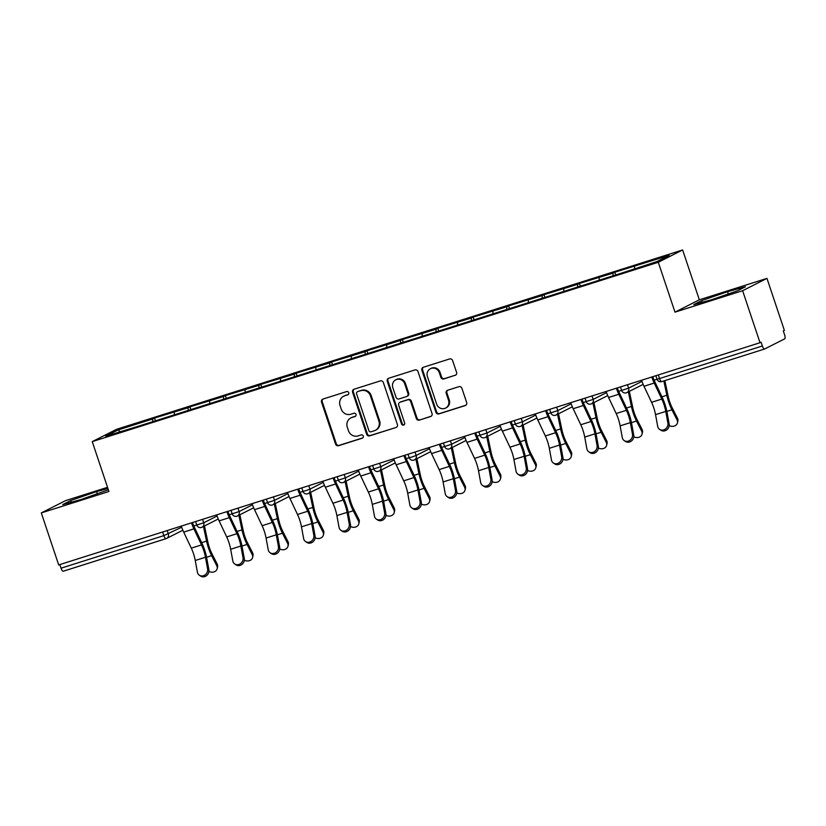 <?xml version="1.0" encoding="UTF-8"?>
<svg xmlns="http://www.w3.org/2000/svg" width="826" height="826" viewBox="0 0 826 826"><rect width="100%" height="100%" fill="white"/><g stroke="black" fill="none" stroke-linecap="round" stroke-linejoin="round"><path stroke-width="1.24" d="M348.748 392.711A1.724 1.631 -116.9 0 0 346.641 391.576L322.976 399.072A2.457 2.333 -116.9 0 0 321.531 402.107L335.562 444.068A2.457 2.333 -116.9 0 0 338.577 445.699L362.242 438.193A1.724 1.631 -116.9 0 0 363.254 436.066A1.724 1.631 -116.9 0 0 361.148 434.93L358.092 435.901A7.878 7.465 -116.9 0 1 348.458 430.697L347.292 427.207A7.878 7.465 -116.9 0 1 351.928 417.491L354.994 416.521A1.724 1.631 -116.9 0 0 356.006 414.394A1.724 1.631 -116.9 0 0 353.9 413.248L350.833 414.218A7.878 7.465 -116.9 0 1 341.21 409.025L340.044 405.525A7.878 7.465 -116.9 0 1 344.669 395.809L347.736 394.838A1.724 1.631 -116.9 0 0 348.748 392.711M455.126 375.376A2.457 2.333 -116.9 0 0 456.571 372.34L452.627 360.57A2.457 2.333 -116.9 0 0 449.623 358.949L423.335 367.271A2.457 2.333 -116.9 0 0 421.89 370.306L435.932 412.267A2.457 2.333 -116.9 0 0 438.936 413.898L465.224 405.566A2.457 2.333 -116.9 0 0 466.669 402.53L461.91 388.313A2.457 2.333 -116.9 0 0 458.905 386.682L447.651 390.254A2.457 2.333 -116.9 0 0 446.205 393.29L448.57 400.342A6.587 6.247 -116.9 0 1 445.586 408.096A6.587 6.247 -116.9 0 1 436.644 404.11L427.403 376.491A6.587 6.247 -116.9 0 1 430.387 368.726A6.587 6.247 -116.9 0 1 439.329 372.712L440.867 377.317A2.457 2.333 -116.9 0 0 443.872 378.948L455.756 375.056M674.987 312.145L742.615 290.711L760.023 342.718L58.698 564.932L41.3 512.915L108.939 491.491L92.244 441.621L658.291 262.265L674.987 312.145L699.333 299.817L682.637 249.948L658.291 262.265M383.347 382.521A2.457 2.333 -116.9 0 0 380.342 380.9L354.055 389.222A2.457 2.333 -116.9 0 0 352.599 392.267L366.641 434.228A2.457 2.333 -116.9 0 0 369.656 435.849L395.943 427.517A2.457 2.333 -116.9 0 0 397.389 424.481L383.347 382.521M388.695 378.246L414.982 369.924A2.457 2.333 -116.9 0 1 417.987 371.545L432.029 413.506A2.457 2.333 -116.9 0 1 430.583 416.541L419.329 420.104A2.457 2.333 -116.9 0 1 416.325 418.483L410.625 401.467A2.457 2.333 -116.9 0 0 407.621 399.836L400.156 402.2A2.457 2.333 -116.9 0 0 398.71 405.246L404.637 422.953A1.724 1.631 -116.9 0 1 403.852 424.987A1.724 1.631 -116.9 0 1 401.519 423.945L387.249 381.282A2.457 2.333 -116.9 0 1 388.695 378.246M682.637 249.948L116.59 429.293L92.244 441.621M615.742 274.965L614.823 272.219L612.985 273.148L613.068 275.812M614.823 272.219L669.153 255.348L656.804 261.605L620.347 273.509L138.5 426.175L105.738 436.211L118.087 429.954L152.696 418.988L152.779 421.652M155.464 420.806L154.545 418.049L152.696 418.988M154.545 418.049L188.101 407.765L188.183 410.429M190.868 409.582L189.949 406.836L188.101 407.765M189.949 406.836L223.505 396.552L223.588 399.216M226.272 398.359L225.353 395.613L223.505 396.552M225.353 395.613L258.92 385.329L259.003 387.993M261.677 387.146L260.758 384.4L258.92 385.329M260.758 384.4L294.324 374.116L294.407 376.78M297.092 375.923L296.173 373.176L294.324 374.116M296.173 373.176L329.729 362.893L329.811 365.557M332.496 364.71L331.577 361.964L329.729 362.893M331.577 361.964L365.133 351.68L365.216 354.344M367.9 353.487L366.981 350.74L365.133 351.68M366.981 350.74L400.538 340.457L400.62 343.12M403.305 342.274L402.386 339.527L400.538 340.457M402.386 339.527L435.952 329.244L436.035 331.907M438.709 331.05L437.79 328.304L435.952 329.244M437.79 328.304L471.357 318.02L471.44 320.684M474.124 319.838L473.205 317.091L471.357 318.02M473.205 317.091L506.761 306.807L506.844 309.471M509.528 308.614L508.61 305.868L506.761 306.807M508.61 305.868L542.166 295.584L542.248 298.248M544.933 297.401L544.014 294.655L542.166 295.584M544.014 294.655L577.57 284.371L577.653 287.035M580.337 286.178L579.418 283.432L577.57 284.371M579.418 283.432L612.985 273.148M599.139 277.536L599.211 279.849M563.724 288.759L563.797 291.072M528.32 299.972L528.392 302.295M492.915 311.195L492.988 313.508M457.511 322.408L457.583 324.732M422.107 333.632L422.179 335.945M386.702 344.845L386.764 347.168M351.287 356.068L351.36 358.381M315.883 367.281L315.955 369.604M280.479 378.504L280.551 380.817M245.074 389.717L245.146 392.04M209.67 400.94L209.742 403.253M174.255 412.153L174.327 414.476M59.833 564.571L61.041 568.195L163.858 535.62L162.639 531.996M165.995 538.676L63.292 571.21A3.758 1.177 -107.6 0 1 63.241 571.241A3.758 1.177 -107.6 0 1 61.041 568.195M118.087 429.954L120.08 431.657M107.535 487.319L65.646 500.597L41.3 512.915M742.615 290.711L766.962 278.383L784.37 330.4L783.306 330.937L784.576 334.736A3.758 1.177 72.4 0 1 784.7 338.836L764.618 349.006A3.758 1.177 72.4 0 1 764.556 349.026A3.758 1.177 72.4 0 1 762.357 345.98L761.087 342.181L760.023 342.718M766.962 278.383L699.333 299.817M634.544 266.323L634.616 268.636M107.927 488.476L96.559 491.604L70.706 500.546L62.797 504.552L80.742 499.616L108.361 489.777M693.757 304.639L711.702 299.704L737.556 290.762L745.465 286.756L727.52 291.692L701.666 300.633L693.757 304.639M348.283 394.529L345.382 395.447A7.878 7.465 -116.9 0 0 344.318 395.881L343.616 396.243M350.864 417.915L351.577 417.564A7.878 7.465 -116.9 0 1 352.64 417.13L355.541 416.211M323.018 399.061A2.457 2.333 -116.9 0 0 322.233 401.746L336.275 443.707A2.457 2.333 -116.9 0 0 339.28 445.338L362.79 437.883M354.096 389.211A2.457 2.333 -116.9 0 0 353.311 391.906L367.353 433.867A2.457 2.333 -116.9 0 0 370.358 435.488L395.943 427.517M357.596 391.71A1.724 1.631 -116.9 0 0 356.584 393.837L368.902 430.666A1.724 1.631 -116.9 0 0 371.008 431.812L374.24 430.79A7.878 7.465 -116.9 0 0 378.876 421.064L370.451 395.891A7.878 7.465 -116.9 0 0 360.828 390.688L358.308 391.348A1.724 1.631 -116.9 0 0 358.071 391.452L357.359 391.803M375.303 430.356L376.016 429.995A7.878 7.465 -116.9 0 0 379.578 420.702L378.876 421.064M358.308 391.348L361.53 390.326A7.878 7.465 -116.9 0 1 371.163 395.53L379.578 420.702M431.255 416.201L419.329 420.104M399.825 402.345L400.538 401.983A2.457 2.333 -116.9 0 1 400.868 401.849L408.333 399.485A2.457 2.333 -116.9 0 1 411.338 401.106L417.037 418.121A2.457 2.333 -116.9 0 0 420.042 419.753M388.736 378.236A2.457 2.333 -116.9 0 0 387.952 380.931L402.231 423.583A1.724 1.631 -116.9 0 0 404.193 424.76M404.719 383.811A6.587 6.247 -116.9 0 0 395.788 379.826A6.587 6.247 -116.9 0 0 392.804 387.58L396.057 397.316A2.457 2.333 -116.9 0 0 399.061 398.937L406.526 396.573A2.457 2.333 -116.9 0 0 407.982 393.537L404.719 383.811L405.432 383.45A6.587 6.247 -116.9 0 0 396.501 379.464L395.788 379.826M406.857 396.439L407.569 396.077A2.457 2.333 -116.9 0 0 408.684 393.176L407.982 393.537M405.432 383.45L408.684 393.176M430.387 368.726L431.1 368.365A6.587 6.247 -116.9 0 1 440.031 372.35L441.58 376.955A2.457 2.333 -116.9 0 0 444.584 378.587L455.797 375.035M445.586 408.096L446.288 407.745A6.587 6.247 -116.9 0 0 449.272 399.98L448.57 400.342M447.692 390.233A2.457 2.333 -116.9 0 0 446.918 392.928L449.272 399.98M423.377 367.26A2.457 2.333 -116.9 0 0 422.602 369.955L436.634 411.916A2.457 2.333 -116.9 0 0 439.649 413.537L465.895 405.225M97.323 493.876L96.559 491.604M71.263 502.218L70.706 500.546M702.224 302.306L701.666 300.633M728.284 293.963L727.52 291.692M208.937 571.385A5.637 4.739 -166.9 0 0 217.176 568.691A5.637 4.739 -166.9 0 0 216.794 565.789L217.197 564.065L212.034 553.926A16.799 5.266 -107.6 0 1 209.35 547.452A16.799 5.266 -107.6 0 1 207.791 541.732L204.466 525.976M203.475 526.472L206.562 541.092A20.061 6.288 72.4 0 0 208.431 547.917A20.061 6.288 72.4 0 0 211.632 555.65L216.794 565.789M217.197 564.065A5.637 4.739 13.1 0 1 217.579 566.966L217.176 568.691M181.286 526.09A20.061 6.288 -107.6 0 0 183.713 532.109L191.302 548.144A16.799 5.266 72.4 0 1 193.46 553.565A16.799 5.266 72.4 0 1 195.256 560.482L197.393 572.15A5.637 4.966 -55.5 0 0 199.303 575.185A5.637 4.966 -55.5 0 0 205.199 574.813A5.637 4.966 -55.5 0 0 207.605 568.918L205.468 557.251A16.799 5.266 72.4 0 0 203.671 550.322A16.799 5.266 72.4 0 0 201.513 544.912L193.924 528.877A20.061 6.288 -107.6 0 1 191.498 522.858M192.468 522.548A16.799 5.266 72.4 0 0 194.43 527.36L202.019 543.394A20.061 6.288 -107.6 0 1 204.6 549.858A20.061 6.288 -107.6 0 1 206.748 558.118L208.885 569.795A5.637 4.966 124.5 0 1 206.469 575.691A5.637 4.966 124.5 0 1 200.573 576.052L199.303 575.185M244.341 560.162A5.637 4.739 -166.9 0 0 252.591 557.467A5.637 4.739 -166.9 0 0 252.198 554.566L252.601 552.842L247.439 542.703A16.799 5.266 -107.6 0 1 244.754 536.229A16.799 5.266 -107.6 0 1 243.195 530.519L239.87 514.763M238.89 515.259L241.966 529.869A20.061 6.288 72.4 0 0 243.835 536.704A20.061 6.288 72.4 0 0 247.036 544.427L252.198 554.566M252.601 552.842A5.637 4.739 13.1 0 1 252.993 555.743L252.591 557.467M279.746 548.949A5.637 4.739 -166.9 0 0 287.995 546.254A5.637 4.739 -166.9 0 0 287.603 543.353L288.006 541.629L282.843 531.49A16.799 5.266 -107.6 0 1 280.169 525.016A16.799 5.266 -107.6 0 1 278.599 519.296L275.275 503.54M274.294 504.036L277.381 518.656A20.061 6.288 72.4 0 0 279.24 525.481A20.061 6.288 72.4 0 0 282.44 533.214L287.603 543.353M288.006 541.629A5.637 4.739 13.1 0 1 288.398 544.53L287.995 546.254M315.15 537.726A5.637 4.739 -166.9 0 0 323.4 535.031A5.637 4.739 -166.9 0 0 323.007 532.13L323.41 530.406L318.258 520.266A16.799 5.266 -107.6 0 1 315.573 513.793A16.799 5.266 -107.6 0 1 314.004 508.083L310.679 492.327M309.698 492.823L312.786 507.432A20.061 6.288 72.4 0 0 314.644 514.268A20.061 6.288 72.4 0 0 317.855 521.991L323.007 532.13M323.41 530.406A5.637 4.739 13.1 0 1 323.802 533.307L323.4 535.031M350.565 526.503A5.637 4.739 -166.9 0 0 358.804 523.818A5.637 4.739 -166.9 0 0 358.422 520.917L358.825 519.193L353.662 509.053A16.799 5.266 -107.6 0 1 350.978 502.58A16.799 5.266 -107.6 0 1 349.419 496.86L346.094 481.104M345.103 481.599L348.19 496.219A20.061 6.288 72.4 0 0 350.059 503.044A20.061 6.288 72.4 0 0 353.26 510.778L358.422 520.917M358.825 519.193A5.637 4.739 13.1 0 1 359.207 522.094L358.804 523.818M385.969 515.29A5.637 4.739 -166.9 0 0 394.209 512.595A5.637 4.739 -166.9 0 0 393.826 509.694L394.229 507.969L389.067 497.83A16.799 5.266 -107.6 0 1 386.382 491.356A16.799 5.266 -107.6 0 1 384.823 485.647L381.498 469.891M380.507 470.386L383.594 484.996A20.061 6.288 72.4 0 0 385.463 491.831A20.061 6.288 72.4 0 0 388.664 499.554L393.826 509.694M394.229 507.969A5.637 4.739 13.1 0 1 394.611 510.871L394.209 512.595M216.691 514.877A20.061 6.288 -107.6 0 0 219.117 520.896L226.706 536.931A16.799 5.266 72.4 0 1 228.864 542.341A16.799 5.266 72.4 0 1 230.661 549.259L232.798 560.937A5.637 4.966 -55.5 0 0 234.708 563.962A5.637 4.966 -55.5 0 0 240.603 563.6A5.637 4.966 -55.5 0 0 243.02 557.695L240.882 546.027A16.799 5.266 72.4 0 0 239.075 539.11A16.799 5.266 72.4 0 0 236.917 533.699L229.329 517.654A20.061 6.288 -107.6 0 1 226.902 511.635M227.883 511.325A16.799 5.266 72.4 0 0 229.834 516.136L237.423 532.181A20.061 6.288 -107.6 0 1 240.005 538.645A20.061 6.288 -107.6 0 1 242.152 546.905L244.289 558.572A5.637 4.966 124.5 0 1 241.873 564.468A5.637 4.966 124.5 0 1 235.978 564.839L234.708 563.962M252.095 503.654A20.061 6.288 -107.6 0 0 254.522 509.673L262.11 525.708A16.799 5.266 72.4 0 1 264.268 531.128A16.799 5.266 72.4 0 1 266.075 538.046L268.213 549.713A5.637 4.966 -55.5 0 0 270.112 552.749A5.637 4.966 -55.5 0 0 276.008 552.377A5.637 4.966 -55.5 0 0 278.424 546.482L276.287 534.814A16.799 5.266 72.4 0 0 274.49 527.886A16.799 5.266 72.4 0 0 272.322 522.476L264.743 506.441A20.061 6.288 -107.6 0 1 262.307 500.422M263.287 500.112A16.799 5.266 72.4 0 0 265.239 504.923L272.828 520.958A20.061 6.288 -107.6 0 1 275.409 527.422A20.061 6.288 -107.6 0 1 277.557 535.682L279.694 547.359A5.637 4.966 124.5 0 1 277.278 553.255A5.637 4.966 124.5 0 1 271.382 553.616L270.112 552.749M287.5 492.441A20.061 6.288 -107.6 0 0 289.936 498.46L297.515 514.495A16.799 5.266 72.4 0 1 299.683 519.905A16.799 5.266 72.4 0 1 301.48 526.823L303.617 538.5A5.637 4.966 -55.5 0 0 305.517 541.526A5.637 4.966 -55.5 0 0 311.412 541.164A5.637 4.966 -55.5 0 0 313.828 535.258L311.691 523.591A16.799 5.266 72.4 0 0 309.895 516.673A16.799 5.266 72.4 0 0 307.726 511.253L300.148 495.218A20.061 6.288 -107.6 0 1 297.711 489.199M298.692 488.889A16.799 5.266 72.4 0 0 300.654 493.7L308.232 509.745A20.061 6.288 -107.6 0 1 310.813 516.198A20.061 6.288 -107.6 0 1 312.961 524.469L315.098 536.136A5.637 4.966 124.5 0 1 312.693 542.032A5.637 4.966 124.5 0 1 306.797 542.403L305.517 541.526M322.904 481.217A20.061 6.288 -107.6 0 0 325.341 487.237L332.919 503.271A16.799 5.266 72.4 0 1 335.088 508.692A16.799 5.266 72.4 0 1 336.884 515.61L339.021 527.277A5.637 4.966 -55.5 0 0 340.931 530.313A5.637 4.966 -55.5 0 0 346.827 529.941A5.637 4.966 -55.5 0 0 349.233 524.045L347.096 512.378A16.799 5.266 72.4 0 0 345.299 505.45A16.799 5.266 72.4 0 0 343.141 500.04L335.552 484.005A20.061 6.288 -107.6 0 1 333.126 477.986M334.096 477.676A16.799 5.266 72.4 0 0 336.058 482.487L343.637 498.522A20.061 6.288 -107.6 0 1 346.218 504.985A20.061 6.288 -107.6 0 1 348.365 513.245L350.503 524.923A5.637 4.966 124.5 0 1 348.097 530.819A5.637 4.966 124.5 0 1 342.201 531.18L340.931 530.313M358.319 470.004A20.061 6.288 -107.6 0 0 360.745 476.024L368.334 492.059A16.799 5.266 72.4 0 1 370.492 497.469A16.799 5.266 72.4 0 1 372.289 504.387L374.426 516.064A5.637 4.966 -55.5 0 0 376.336 519.089A5.637 4.966 -55.5 0 0 382.231 518.728A5.637 4.966 -55.5 0 0 384.637 512.822L382.5 501.155A16.799 5.266 72.4 0 0 380.703 494.237A16.799 5.266 72.4 0 0 378.545 488.816L370.957 472.782A20.061 6.288 -107.6 0 1 368.53 466.762M369.501 466.453A16.799 5.266 72.4 0 0 371.463 471.264L379.041 487.309A20.061 6.288 -107.6 0 1 381.622 493.762A20.061 6.288 -107.6 0 1 383.78 502.032L385.907 513.7A5.637 4.966 124.5 0 1 383.501 519.595A5.637 4.966 124.5 0 1 377.606 519.967L376.336 519.089M421.374 504.066A5.637 4.739 -166.9 0 0 429.613 501.382A5.637 4.739 -166.9 0 0 429.231 498.481L429.634 496.756L424.471 486.617A16.799 5.266 -107.6 0 1 421.787 480.143A16.799 5.266 -107.6 0 1 420.227 474.423L416.903 458.667M415.912 459.163L418.999 473.783A20.061 6.288 72.4 0 0 420.868 480.608A20.061 6.288 72.4 0 0 424.068 488.342L429.231 498.481M429.634 496.756A5.637 4.739 13.1 0 1 430.016 499.658L429.613 501.382M393.723 458.781A20.061 6.288 -107.6 0 0 396.15 464.801L403.738 480.835A16.799 5.266 72.4 0 1 405.896 486.256A16.799 5.266 72.4 0 1 407.693 493.174L409.83 504.841A5.637 4.966 -55.5 0 0 411.74 507.876A5.637 4.966 -55.5 0 0 417.636 507.505A5.637 4.966 -55.5 0 0 420.042 501.609L417.915 489.942A16.799 5.266 72.4 0 0 416.108 483.014A16.799 5.266 72.4 0 0 413.95 477.604L406.361 461.569A20.061 6.288 -107.6 0 1 403.935 455.549M404.916 455.24A16.799 5.266 72.4 0 0 406.867 460.051L414.456 476.086A20.061 6.288 -107.6 0 1 417.037 482.549A20.061 6.288 -107.6 0 1 419.185 490.809L421.322 502.487A5.637 4.966 124.5 0 1 418.906 508.382A5.637 4.966 124.5 0 1 413.01 508.744L411.74 507.876M456.778 492.854A5.637 4.739 -166.9 0 0 465.028 490.159A5.637 4.739 -166.9 0 0 464.635 487.257L465.038 485.533L459.875 475.394A16.799 5.266 -107.6 0 1 457.191 468.92A16.799 5.266 -107.6 0 1 455.632 463.21L452.307 447.455M451.326 447.95L454.403 462.56A20.061 6.288 72.4 0 0 456.272 469.395A20.061 6.288 72.4 0 0 459.473 477.118L464.635 487.257M465.038 485.533A5.637 4.739 13.1 0 1 465.43 488.434L465.028 490.159M429.128 447.568A20.061 6.288 -107.6 0 0 431.554 453.588L439.143 469.622A16.799 5.266 72.4 0 1 441.301 475.033A16.799 5.266 72.4 0 1 443.108 481.95L445.235 493.628A5.637 4.966 -55.5 0 0 447.145 496.653A5.637 4.966 -55.5 0 0 453.04 496.292A5.637 4.966 -55.5 0 0 455.456 490.386L453.319 478.719A16.799 5.266 72.4 0 0 451.512 471.801A16.799 5.266 72.4 0 0 449.354 466.38L441.776 450.346A20.061 6.288 -107.6 0 1 439.339 444.326M440.32 444.016A16.799 5.266 72.4 0 0 442.271 448.828L449.86 464.862A20.061 6.288 -107.6 0 1 452.441 471.326A20.061 6.288 -107.6 0 1 454.589 479.596L456.726 491.264A5.637 4.966 124.5 0 1 454.31 497.159A5.637 4.966 124.5 0 1 448.415 497.531L447.145 496.653M492.182 481.63A5.637 4.739 -166.9 0 0 500.432 478.946A5.637 4.739 -166.9 0 0 500.04 476.044L500.442 474.32L495.28 464.181A16.799 5.266 -107.6 0 1 492.606 457.707A16.799 5.266 -107.6 0 1 491.036 451.987L487.712 436.231M486.731 436.727L489.818 451.347A20.061 6.288 72.4 0 0 491.676 458.172A20.061 6.288 72.4 0 0 494.888 465.905L500.04 476.044M500.442 474.32A5.637 4.739 13.1 0 1 500.835 477.221L500.432 478.946M464.532 436.345A20.061 6.288 -107.6 0 0 466.969 442.364L474.547 458.399A16.799 5.266 72.4 0 1 476.705 463.82A16.799 5.266 72.4 0 1 478.512 470.737L480.649 482.405A5.637 4.966 -55.5 0 0 482.549 485.44A5.637 4.966 -55.5 0 0 488.445 485.068A5.637 4.966 -55.5 0 0 490.861 479.173L488.724 467.495A16.799 5.266 72.4 0 0 486.927 460.578A16.799 5.266 72.4 0 0 484.759 455.167L477.18 439.133A20.061 6.288 -107.6 0 1 474.743 433.113M475.724 432.803A16.799 5.266 72.4 0 0 477.686 437.615L485.265 453.65A20.061 6.288 -107.6 0 1 487.846 460.113A20.061 6.288 -107.6 0 1 489.994 468.373L492.131 480.051A5.637 4.966 124.5 0 1 489.715 485.946A5.637 4.966 124.5 0 1 483.829 486.308L482.549 485.44M527.587 470.417A5.637 4.739 -166.9 0 0 535.837 467.722A5.637 4.739 -166.9 0 0 535.455 464.821L535.857 463.097L530.695 452.958A16.799 5.266 -107.6 0 1 528.01 446.484A16.799 5.266 -107.6 0 1 526.451 440.774L523.116 425.018M522.135 425.514L525.222 440.124A20.061 6.288 72.4 0 0 527.081 446.949A20.061 6.288 72.4 0 0 530.292 454.682L535.455 464.821M535.857 463.097A5.637 4.739 13.1 0 1 536.239 465.998L535.837 467.722M499.936 425.132A20.061 6.288 -107.6 0 0 502.373 431.151L509.952 447.186A16.799 5.266 72.4 0 1 512.12 452.596A16.799 5.266 72.4 0 1 513.917 459.514L516.054 471.192A5.637 4.966 -55.5 0 0 517.964 474.217A5.637 4.966 -55.5 0 0 523.849 473.856A5.637 4.966 -55.5 0 0 526.265 467.95L524.128 456.282A16.799 5.266 72.4 0 0 522.331 449.365A16.799 5.266 72.4 0 0 520.163 443.944L512.585 427.909A20.061 6.288 -107.6 0 1 510.148 421.89M511.129 421.58A16.799 5.266 72.4 0 0 513.091 426.392L520.669 442.426A20.061 6.288 -107.6 0 1 523.25 448.89A20.061 6.288 -107.6 0 1 525.398 457.16L527.535 468.827A5.637 4.966 124.5 0 1 525.13 474.723A5.637 4.966 124.5 0 1 519.234 475.095L517.964 474.217M563.002 459.194A5.637 4.739 -166.9 0 0 571.241 456.51A5.637 4.739 -166.9 0 0 570.859 453.608L571.262 451.884L566.099 441.745A16.799 5.266 -107.6 0 1 563.415 435.271A16.799 5.266 -107.6 0 1 561.856 429.551L558.531 413.795M557.54 414.291L560.627 428.911A20.061 6.288 72.4 0 0 562.496 435.736A20.061 6.288 72.4 0 0 565.696 443.469L570.859 453.608M571.262 451.884A5.637 4.739 13.1 0 1 571.644 454.785L571.241 456.51M535.341 413.909A20.061 6.288 -107.6 0 0 537.778 419.928L545.356 435.963A16.799 5.266 72.4 0 1 547.524 441.383A16.799 5.266 72.4 0 1 549.321 448.301L551.458 459.968A5.637 4.966 -55.5 0 0 553.368 463.004A5.637 4.966 -55.5 0 0 559.264 462.632A5.637 4.966 -55.5 0 0 561.67 456.737L559.532 445.059A16.799 5.266 72.4 0 0 557.736 438.141A16.799 5.266 72.4 0 0 555.578 432.731L547.989 416.696A20.061 6.288 -107.6 0 1 545.563 410.677M546.533 410.367A16.799 5.266 72.4 0 0 548.495 415.179L556.074 431.213A20.061 6.288 -107.6 0 1 558.655 437.677A20.061 6.288 -107.6 0 1 560.802 445.937L562.94 457.614A5.637 4.966 124.5 0 1 560.534 463.51A5.637 4.966 124.5 0 1 554.638 463.871L553.368 463.004M598.406 447.981A5.637 4.739 -166.9 0 0 606.645 445.286A5.637 4.739 -166.9 0 0 606.263 442.385L606.666 440.661L601.504 430.522A16.799 5.266 -107.6 0 1 598.819 424.048A16.799 5.266 -107.6 0 1 597.26 418.338L593.935 402.572M592.944 403.078L596.031 417.688A20.061 6.288 72.4 0 0 597.9 424.512A20.061 6.288 72.4 0 0 601.101 432.246L606.263 442.385M606.666 440.661A5.637 4.739 13.1 0 1 607.048 443.562L606.645 445.286M570.756 402.696A20.061 6.288 -107.6 0 0 573.182 408.715L580.771 424.75A16.799 5.266 72.4 0 1 582.929 430.16A16.799 5.266 72.4 0 1 584.725 437.078L586.863 448.755A5.637 4.966 -55.5 0 0 588.773 451.781A5.637 4.966 -55.5 0 0 594.668 451.409A5.637 4.966 -55.5 0 0 597.074 445.513L594.937 433.846A16.799 5.266 72.4 0 0 593.14 426.928A16.799 5.266 72.4 0 0 590.982 421.508L583.393 405.473A20.061 6.288 -107.6 0 1 580.967 399.454M581.938 399.144A16.799 5.266 72.4 0 0 583.899 403.955L591.488 419.99A20.061 6.288 -107.6 0 1 594.07 426.453A20.061 6.288 -107.6 0 1 596.217 434.724L598.354 446.391A5.637 4.966 124.5 0 1 595.938 452.287A5.637 4.966 124.5 0 1 590.043 452.658L588.773 451.781M633.81 436.758A5.637 4.739 -166.9 0 0 642.06 434.073A5.637 4.739 -166.9 0 0 641.668 431.172L642.07 429.448L636.908 419.309A16.799 5.266 -107.6 0 1 634.223 412.835A16.799 5.266 -107.6 0 1 632.664 407.115L629.34 391.359M628.359 391.854L631.436 406.475A20.061 6.288 72.4 0 0 633.305 413.299A20.061 6.288 72.4 0 0 636.505 421.033L641.668 431.172M642.07 429.448A5.637 4.739 13.1 0 1 642.463 432.349L642.06 434.073M606.16 391.472A20.061 6.288 -107.6 0 0 608.586 397.492L616.175 413.527A16.799 5.266 72.4 0 1 618.333 418.947A16.799 5.266 72.4 0 1 620.13 425.865L622.267 437.532A5.637 4.966 -55.5 0 0 624.177 440.568A5.637 4.966 -55.5 0 0 630.073 440.196A5.637 4.966 -55.5 0 0 632.489 434.3L630.352 422.623A16.799 5.266 72.4 0 0 628.545 415.705A16.799 5.266 72.4 0 0 626.387 410.295L618.808 394.26A20.061 6.288 -107.6 0 1 616.372 388.241M617.352 387.931A16.799 5.266 72.4 0 0 619.304 392.742L626.893 408.777A20.061 6.288 -107.6 0 1 629.474 415.241A20.061 6.288 -107.6 0 1 631.622 423.501L633.759 435.178A5.637 4.966 124.5 0 1 631.343 441.074A5.637 4.966 124.5 0 1 625.447 441.435L624.177 440.568M669.215 425.545A5.637 4.739 -166.9 0 0 677.465 422.85A5.637 4.739 -166.9 0 0 677.072 419.949L677.475 418.224L672.312 408.085A16.799 5.266 -107.6 0 1 669.638 401.612A16.799 5.266 -107.6 0 1 668.069 395.891L664.847 380.621M663.825 380.941L666.85 395.251A20.061 6.288 72.4 0 0 668.709 402.076A20.061 6.288 72.4 0 0 671.91 409.81L677.072 419.949M677.475 418.224A5.637 4.739 13.1 0 1 677.867 421.126L677.465 422.85M641.565 380.259A20.061 6.288 -107.6 0 0 644.001 386.279L651.58 402.314A16.799 5.266 72.4 0 1 653.738 407.724A16.799 5.266 72.4 0 1 655.545 414.642L657.682 426.319A5.637 4.966 -55.5 0 0 659.582 429.344A5.637 4.966 -55.5 0 0 665.477 428.973A5.637 4.966 -55.5 0 0 667.893 423.077L665.756 411.41A16.799 5.266 72.4 0 0 663.959 404.492A16.799 5.266 72.4 0 0 661.791 399.072L654.213 383.037A20.061 6.288 -107.6 0 1 651.776 377.017M652.757 376.708A16.799 5.266 72.4 0 0 654.708 381.519L662.297 397.554A20.061 6.288 -107.6 0 1 664.878 404.017A20.061 6.288 -107.6 0 1 667.026 412.288L669.163 423.955A5.637 4.966 124.5 0 1 666.747 429.85A5.637 4.966 124.5 0 1 660.852 430.222L659.582 429.344M182.856 530.209L166.615 538.428A3.758 3.562 -116.9 0 1 166.109 538.635A3.758 1.177 -107.6 0 1 166.057 538.666A3.758 1.177 -107.6 0 1 163.858 535.62L181.689 527.236M764.494 349.047L661.802 381.581A3.758 1.177 72.4 0 1 661.74 381.602L764.556 349.026M658.332 374.942L659.54 378.556L762.357 345.98M659.54 378.556A3.758 1.177 72.4 0 0 661.74 381.602A3.758 3.758 0 0 1 657.042 379.217L659.54 378.556M167.172 530.56L168.318 533.999A3.758 3.562 -116.9 0 1 166.615 538.428A3.758 3.758 0 0 1 166.057 538.666L63.241 571.241M202.576 519.347L203.733 522.775L193.811 525.976M201.513 527.422A3.758 3.562 -116.9 0 0 203.733 522.775L217.093 516.013M237.981 508.124L239.137 511.562L252.498 504.8M273.396 496.911L274.542 500.339L287.902 493.576M308.8 485.688L309.946 489.126L323.307 482.363M344.205 474.475L345.351 477.903L358.721 471.14M379.609 463.252L380.765 466.69L394.126 459.927M415.013 452.039L416.17 455.467L429.53 448.704M450.428 440.816L451.574 444.254L464.935 437.491M485.833 429.603L486.979 433.03L500.339 426.268M521.237 418.379L522.383 421.818L535.744 415.044M556.641 407.166L557.787 410.594L571.158 403.831M592.046 395.943L593.202 399.381L606.563 392.608M627.45 384.72L628.607 388.158L641.967 381.395M236.917 516.198A3.758 3.562 -116.9 0 0 239.137 511.562L229.215 514.753M272.332 504.985A3.758 3.562 -116.9 0 0 274.542 500.339L264.619 503.54M305.475 490.737L302.977 491.398A3.758 3.758 0 0 0 308.243 493.556A3.758 3.562 -116.9 0 0 309.946 489.126L305.475 490.737M307.737 493.762A3.758 3.562 -116.9 0 0 308.243 493.556L324.484 485.337M343.141 482.549A3.758 3.562 -116.9 0 0 345.351 477.903L335.428 481.104M378.545 471.326A3.758 3.562 -116.9 0 0 380.765 466.69L370.833 469.88M411.699 457.088L409.2 457.738A3.758 3.758 0 0 0 414.456 459.906A3.758 3.562 -116.9 0 0 416.17 455.467L411.699 457.088M413.95 460.113A3.758 3.562 -116.9 0 0 414.456 459.906L430.707 451.677M449.365 448.89A3.758 3.562 -116.9 0 0 451.574 444.254L441.652 447.444M484.769 437.677A3.758 3.562 -116.9 0 0 486.979 433.03L477.056 436.231M520.173 426.453A3.758 3.562 -116.9 0 0 522.383 421.818L512.461 425.008M555.578 415.241A3.758 3.562 -116.9 0 0 557.787 410.594L547.865 413.795M590.982 404.017A3.758 3.562 -116.9 0 0 593.202 399.381L583.28 402.572M626.397 392.804A3.758 3.562 -116.9 0 0 628.607 388.158L618.684 391.359M345.382 395.447L344.669 395.809M352.64 417.13L351.928 417.491M339.28 445.338L338.577 445.699M336.275 443.707L335.562 444.068M322.233 401.746L321.531 402.107M370.358 435.488L369.656 435.849M367.353 433.867L366.641 434.228M353.311 391.906L352.599 392.267M371.163 395.53L370.451 395.891M361.53 390.326L360.828 390.688M431.224 416.221L430.583 416.541M417.037 418.121L416.325 418.483M411.338 401.106L410.625 401.467M408.333 399.485L407.621 399.836M400.868 401.849L400.156 402.2M402.231 423.583L401.519 423.945M387.952 380.931L387.249 381.282M444.584 378.587L443.872 378.948M441.58 376.955L440.867 377.317M440.031 372.35L439.329 372.712M446.918 392.928L446.205 393.29M465.864 405.246L465.224 405.566M439.649 413.537L438.936 413.898M436.634 411.916L435.932 412.267M422.602 369.955L421.89 370.306M211.632 555.65L206.572 557.251M206.562 541.092L201.658 542.641M191.302 548.144L201.513 544.912M207.605 568.918L208.885 569.795M195.256 560.482L205.468 557.251M183.713 532.109L193.924 528.877M247.036 544.427L241.987 546.027M241.966 529.869L237.062 531.428M282.44 533.214L277.391 534.814M277.381 518.656L272.477 520.204M317.855 521.991L312.796 523.591M302.977 491.387L300.024 492.317M312.786 507.432L307.881 508.992M353.26 510.778L348.2 512.378M348.19 496.219L343.286 497.768M388.664 499.554L383.605 501.155M383.594 484.996L378.69 486.555M226.706 536.931L236.917 533.699M243.02 557.695L244.289 558.572M230.661 549.259L240.882 546.027M219.117 520.896L229.329 517.654M262.11 525.708L272.322 522.476M278.424 546.482L279.694 547.359M266.075 538.046L276.287 534.814M254.522 509.673L264.743 506.441M297.515 514.495L307.726 511.253M313.828 535.258L315.098 536.136M301.48 526.823L311.691 523.591M289.936 498.46L300.148 495.218M332.919 503.271L343.141 500.04M349.233 524.045L350.503 524.923M336.884 515.61L347.096 512.378M325.341 487.237L335.552 484.005M368.334 492.059L378.545 488.816M384.637 512.822L385.907 513.7M372.289 504.387L382.5 501.155M360.745 476.024L370.957 472.782M424.068 488.342L419.019 489.942M409.19 457.728L406.247 458.667M418.999 473.783L414.094 475.332M403.738 480.835L413.95 477.604M420.042 501.609L421.322 502.487M407.693 493.174L417.915 489.942M396.15 464.801L406.361 461.569M459.473 477.118L454.424 478.719M454.403 462.56L449.499 464.119M439.143 469.622L449.354 466.38M455.456 490.386L456.726 491.264M443.108 481.95L453.319 478.719M431.554 453.588L441.776 450.346M494.888 465.905L489.828 467.506M489.818 451.347L484.914 452.896M474.547 458.399L484.759 455.167M490.861 479.173L492.131 480.051M478.512 470.737L488.724 467.495M466.969 442.364L477.18 439.133M530.292 454.682L525.233 456.282M525.222 440.124L520.318 441.683M509.952 447.186L520.163 443.944M526.265 467.95L527.535 468.827M513.917 459.514L524.128 456.282M502.373 431.151L512.585 427.909M565.696 443.469L560.637 445.069M560.627 428.911L555.722 430.46M545.356 435.963L555.578 432.731M561.67 456.737L562.94 457.614M549.321 448.301L559.532 445.059M537.778 419.928L547.989 416.696M601.101 432.246L596.042 433.846M596.031 417.688L591.127 419.247M580.771 424.75L590.982 421.508M597.074 445.513L598.354 446.391M584.725 437.078L594.937 433.846M573.182 408.715L583.393 405.473M636.505 421.033L631.456 422.633M631.436 406.475L626.531 408.023M616.175 413.527L626.387 410.295M632.489 434.3L633.759 435.178M620.13 425.865L630.352 422.623M608.586 397.492L618.808 394.26M671.91 409.81L666.861 411.41M657.042 379.206L654.089 380.136M666.85 395.251L661.946 396.81M651.58 402.314L661.791 399.072M667.893 423.077L669.163 423.955M655.545 414.642L665.756 411.41M644.001 386.279L654.213 383.037M195.586 521.557L196.753 525.047A3.758 3.758 0 0 0 202.019 527.215L218.27 518.986M230.991 510.344L232.168 513.834A3.758 3.758 0 0 0 237.434 515.992L253.675 507.773M266.406 499.121L267.572 502.611A3.758 3.758 0 0 0 272.838 504.779L289.079 496.55M301.81 487.908L302.977 491.398M337.214 476.685L338.381 480.174A3.758 3.758 0 0 0 343.647 482.343L359.888 474.114M372.619 465.472L373.786 468.962A3.758 3.758 0 0 0 379.051 471.119L395.293 462.901M408.023 454.248L409.2 457.738M443.438 443.035L444.605 446.525A3.758 3.758 0 0 0 449.871 448.683L466.112 440.464M478.843 431.812L480.009 435.302A3.758 3.758 0 0 0 485.275 437.47L501.516 429.241M514.247 420.599L515.414 424.089A3.758 3.758 0 0 0 520.679 426.247L536.921 418.028M549.651 409.376L550.818 412.866A3.758 3.758 0 0 0 556.084 415.034L572.325 406.805M585.056 398.163L586.223 401.653A3.758 3.758 0 0 0 591.488 403.811L607.74 395.592M620.46 386.94L621.637 390.43A3.758 3.758 0 0 0 626.903 392.598L643.144 384.369M655.875 375.716L657.042 379.217"/></g></svg>
